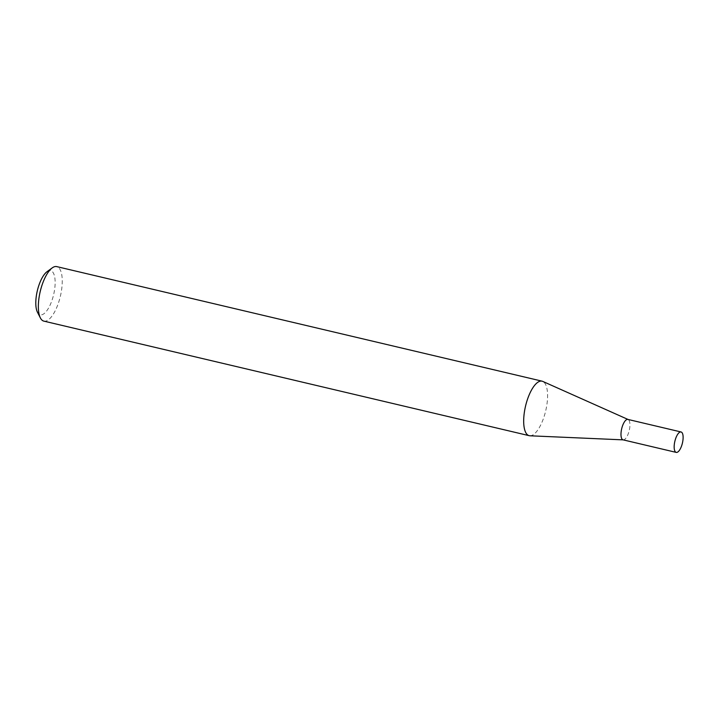 <?xml version="1.0" encoding="UTF-8"?>
<svg xmlns="http://www.w3.org/2000/svg" width="719" height="719" viewBox="0 0 719 719"><rect width="100%" height="100%" fill="white"/><g stroke="black" fill="none" stroke-linecap="round" stroke-linejoin="round"><path stroke-width="0.54" stroke-dasharray="3.6 2.7" d="M623.049 439.839A10.488 3.883 103.3 0 0 623.319 439.875A10.488 3.883 103.3 0 0 629.862 426.592A10.488 3.883 103.3 0 0 628.127 419.501L628.002 419.447M529.921 435.786A28.005 10.354 103.3 0 0 547.393 400.33A28.005 10.354 103.3 0 0 542.755 381.403M47.005 271.719A22.675 8.385 -76.7 0 1 54.995 286.171A22.675 8.385 -76.7 0 1 47.454 309.844A22.675 8.385 -76.7 0 1 37.451 312.208M43.859 321.123A28.005 10.354 103.3 0 0 62.059 285.767A28.005 10.354 103.3 0 0 56.729 266.605"/><path stroke-width="1.08" d="M628.127 419.501A10.488 3.883 103.3 0 0 627.867 419.411A10.488 3.883 103.3 0 0 621.054 432.658A10.488 3.883 103.3 0 0 623.049 439.839L676.237 452.395A10.488 3.883 103.3 0 0 683.05 439.147A10.488 3.883 103.3 0 0 681.055 431.966A10.488 3.883 103.3 0 0 674.233 445.214A10.488 3.883 103.3 0 0 676.237 452.395M628.002 419.447L542.755 381.403A28.005 10.354 103.3 0 0 542.063 381.169A28.005 10.354 103.3 0 0 523.872 416.517A28.005 10.354 103.3 0 0 529.193 435.678A28.005 10.354 103.3 0 0 529.921 435.786L623.175 439.866M40.381 317.933L37.451 312.208A22.675 8.385 -76.7 0 1 35.95 299.284A22.675 8.385 -76.7 0 1 47.005 271.719L52.19 267.917A28.005 10.354 103.3 0 0 38.538 301.962A28.005 10.354 103.3 0 0 40.381 317.933A28.005 10.354 103.3 0 0 43.859 321.123L529.193 435.678M542.063 381.169L56.729 266.605A28.005 10.354 103.3 0 0 52.19 267.917M627.867 419.411L681.055 431.966"/></g></svg>
